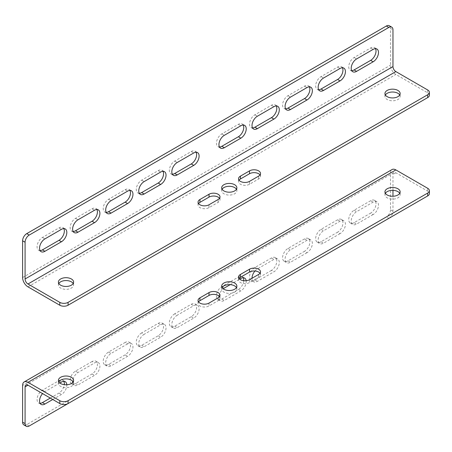<?xml version="1.0" encoding="UTF-8"?>
<svg xmlns="http://www.w3.org/2000/svg" width="452" height="452" viewBox="0 0 452 452"><rect width="100%" height="100%" fill="white"/><g stroke="black" fill="none" stroke-linecap="round" stroke-linejoin="round"><path stroke-width="0.34" stroke-dasharray="2.26 1.69" d="M58.816 283.511A7.599 4.39 -0 0 0 58.404 284.946A7.599 4.39 -0 0 0 63.094 288.997A7.599 4.39 -0 0 0 71.376 288.048A7.599 4.39 -0 0 0 73.603 284.946A7.599 4.39 -0 0 0 73.184 283.511M385.37 94.982A7.599 4.39 -0 0 0 384.951 96.412A7.599 4.39 -0 0 0 389.647 100.468A7.599 4.39 -0 0 0 397.924 99.513A7.599 4.39 -0 0 0 400.15 96.412A7.599 4.39 -0 0 0 399.737 94.982M222.096 189.247A7.599 4.39 -0 0 0 221.678 190.682A7.599 4.39 -0 0 0 226.367 194.733A7.599 4.39 -0 0 0 234.65 193.784A7.599 4.39 -0 0 0 236.876 190.682A7.599 4.39 -0 0 0 236.458 189.247M219.502 198.315A6.43 3.712 180 0 1 220 199.75A6.43 3.712 180 0 1 218.118 202.372L209.022 207.626A6.43 3.712 180 0 1 202.016 208.428A6.43 3.712 180 0 1 198.044 204.999A6.43 3.712 180 0 1 198.541 203.564M239.052 180.178A6.43 3.712 -0 0 0 238.554 181.608A6.43 3.712 -0 0 0 242.526 185.043A6.43 3.712 -0 0 0 249.532 184.235L258.623 178.986A6.43 3.712 -0 0 0 260.51 176.359A6.43 3.712 -0 0 0 260.013 174.93M427.688 89.971L427.688 92.835L395.862 74.456A7.599 4.39 60 0 1 390.488 65.15L390.488 28.397L392.969 29.832M427.688 92.835A5.848 3.373 180 0 1 429.4 95.219M73.156 231.503A7.599 4.39 -60 0 1 71.71 231.147A7.599 4.39 -60 0 1 70.546 225.056A7.599 4.39 -60 0 1 75.512 218.361L92.044 208.818A7.599 4.39 -60 0 1 95.841 208.44A7.599 4.39 -60 0 1 96.875 209.513M139.295 193.32A7.599 4.39 -60 0 1 137.849 192.964A7.599 4.39 -60 0 1 136.679 186.874A7.599 4.39 -60 0 1 141.645 180.178L158.183 170.63A7.599 4.39 -60 0 1 161.98 170.257A7.599 4.39 -60 0 1 163.014 171.331M375.476 48.669A7.599 4.39 120 0 0 374.442 47.59A7.599 4.39 120 0 0 370.646 47.968L354.108 57.511A7.599 4.39 120 0 0 349.147 64.212A7.599 4.39 120 0 0 350.311 70.297A7.599 4.39 120 0 0 351.758 70.653M342.407 67.76A7.599 4.39 120 0 0 341.379 66.681A7.599 4.39 120 0 0 337.576 67.06L321.044 76.603A7.599 4.39 120 0 0 316.078 83.304A7.599 4.39 120 0 0 317.242 89.389A7.599 4.39 120 0 0 318.688 89.745M309.337 86.852A7.599 4.39 120 0 0 308.309 85.773A7.599 4.39 120 0 0 304.507 86.151L287.975 95.694A7.599 4.39 120 0 0 283.008 102.395A7.599 4.39 120 0 0 284.172 108.486A7.599 4.39 120 0 0 285.624 108.836M243.204 125.034A7.599 4.39 120 0 0 242.17 123.961A7.599 4.39 120 0 0 238.373 124.334L221.836 133.882A7.599 4.39 120 0 0 216.875 140.578A7.599 4.39 120 0 0 218.039 146.668A7.599 4.39 120 0 0 219.486 147.024M276.274 105.943A7.599 4.39 120 0 0 275.24 104.864A7.599 4.39 120 0 0 271.437 105.243L254.905 114.791A7.599 4.39 120 0 0 249.939 121.486A7.599 4.39 120 0 0 251.109 127.577A7.599 4.39 120 0 0 252.555 127.933M172.365 174.229A7.599 4.39 -60 0 1 170.912 173.873A7.599 4.39 -60 0 1 169.749 167.782A7.599 4.39 -60 0 1 174.715 161.087L191.247 151.539A7.599 4.39 -60 0 1 195.049 151.166A7.599 4.39 -60 0 1 196.083 152.239M106.226 212.412A7.599 4.39 -60 0 1 104.779 212.056A7.599 4.39 -60 0 1 103.615 205.965A7.599 4.39 -60 0 1 108.576 199.27L125.114 189.727A7.599 4.39 -60 0 1 128.91 189.348A7.599 4.39 -60 0 1 129.944 190.422M40.087 250.594A7.599 4.39 -60 0 1 38.64 250.238A7.599 4.39 -60 0 1 37.476 244.153A7.599 4.39 -60 0 1 42.443 237.453L58.975 227.91A7.599 4.39 -60 0 1 62.777 227.531A7.599 4.39 -60 0 1 63.805 228.61M389.274 25.724A5.848 3.373 -60 0 1 390.488 28.397M399.737 193.303A7.599 4.39 180 0 1 400.15 194.739A7.599 4.39 180 0 1 397.924 197.84A7.599 4.39 180 0 1 389.647 198.79A7.599 4.39 180 0 1 384.951 194.739A7.599 4.39 180 0 1 385.37 193.303M73.184 381.838A7.599 4.39 180 0 1 73.603 383.268A7.599 4.39 180 0 1 71.376 386.37A7.599 4.39 180 0 1 63.094 387.324A7.599 4.39 180 0 1 58.404 383.268A7.599 4.39 180 0 1 58.816 381.838M236.458 287.574A7.599 4.39 180 0 1 236.876 289.003A7.599 4.39 180 0 1 234.65 292.105A7.599 4.39 180 0 1 226.367 293.06A7.599 4.39 180 0 1 221.678 289.003A7.599 4.39 180 0 1 222.096 287.574M392.969 190.354L392.969 174.455A4.091 2.362 60 0 1 393.816 172.579A4.091 2.362 60 0 1 395.862 172.783L427.688 191.156A5.848 3.373 180 0 1 429.4 193.546M239.052 278.505A6.43 3.712 -0 0 0 238.554 279.935A6.43 3.712 -0 0 0 242.526 283.364A6.43 3.712 -0 0 0 249.532 282.562L258.623 277.308A6.43 3.712 -0 0 0 260.51 274.686A6.43 3.712 -0 0 0 260.013 273.251M219.502 296.642A6.43 3.712 180 0 1 220 298.071A6.43 3.712 180 0 1 218.118 300.699L209.022 305.947A6.43 3.712 180 0 1 202.016 306.755A6.43 3.712 180 0 1 198.044 303.32A6.43 3.712 180 0 1 198.541 301.891M29.216 425.987L26.736 424.558L386.353 216.932L388.833 218.367M340.057 233.639L323.525 243.182A7.599 4.39 -60 0 1 319.722 243.56A7.599 4.39 -60 0 1 318.558 237.469A7.599 4.39 -60 0 1 323.525 230.774L340.057 221.226A7.599 4.39 -60 0 1 343.859 220.853A7.599 4.39 -60 0 1 345.023 226.944A7.599 4.39 -60 0 1 340.057 233.639L337.576 232.204L321.044 241.752A7.599 4.39 -60 0 1 317.242 242.131A7.599 4.39 -60 0 1 316.078 236.04A7.599 4.39 -60 0 1 321.044 229.345L337.576 219.796A7.599 4.39 -60 0 1 341.379 219.418A7.599 4.39 -60 0 1 342.543 225.508A7.599 4.39 -60 0 1 337.576 232.204M254.973 271.008A7.599 4.39 -60 0 1 257.386 268.957L273.918 259.414A7.599 4.39 -60 0 1 277.72 259.036A7.599 4.39 -60 0 1 278.884 265.126A7.599 4.39 -60 0 1 273.918 271.822L257.386 281.37A7.599 4.39 -60 0 1 253.583 281.743A7.599 4.39 -60 0 1 252.013 278.262M271.437 270.392L254.905 279.935A7.599 4.39 -60 0 1 251.109 280.313A7.599 4.39 -60 0 1 249.939 274.223A7.599 4.39 -60 0 1 254.905 267.527L271.437 257.979A7.599 4.39 -60 0 1 275.24 257.606A7.599 4.39 -60 0 1 276.404 263.691A7.599 4.39 -60 0 1 271.437 270.392L273.918 271.822M59.867 382.997L44.923 391.624A7.599 4.39 120 0 0 42.567 393.607M63.805 381.347A7.599 4.39 120 0 0 62.777 380.268A7.599 4.39 120 0 0 58.975 380.646L42.443 390.189A7.599 4.39 120 0 0 37.476 396.89A7.599 4.39 120 0 0 38.64 402.975A7.599 4.39 120 0 0 40.087 403.331M52.777 399.5L61.455 394.489A7.599 4.39 120 0 0 66.817 384.771M50.296 398.065L58.975 393.054A7.599 4.39 120 0 0 64.291 384.68M72.653 382.533A7.599 4.39 120 0 0 74.19 385.319A7.599 4.39 120 0 0 77.987 384.94L94.525 375.397A7.599 4.39 120 0 0 99.491 368.696A7.599 4.39 120 0 0 98.321 362.611A7.599 4.39 120 0 0 94.525 362.984L77.987 372.533A7.599 4.39 120 0 0 72.648 381.143M92.044 361.555L75.512 371.098A7.599 4.39 120 0 0 70.546 377.799A7.599 4.39 120 0 0 71.71 383.884A7.599 4.39 120 0 0 75.512 383.511L92.044 373.962A7.599 4.39 120 0 0 97.01 367.267A7.599 4.39 120 0 0 95.841 361.176A7.599 4.39 120 0 0 92.044 361.555L94.525 362.984M127.594 343.893L111.056 353.441A7.599 4.39 120 0 0 106.096 360.137A7.599 4.39 120 0 0 107.26 366.227A7.599 4.39 120 0 0 111.056 365.849L127.594 356.306A7.599 4.39 120 0 0 132.555 349.605A7.599 4.39 120 0 0 131.391 343.514A7.599 4.39 120 0 0 127.594 343.893L125.114 342.463L108.576 352.006A7.599 4.39 120 0 0 103.615 358.702A7.599 4.39 120 0 0 104.779 364.792A7.599 4.39 120 0 0 108.576 364.419L125.114 354.871A7.599 4.39 120 0 0 130.074 348.176A7.599 4.39 120 0 0 128.91 342.085A7.599 4.39 120 0 0 125.114 342.463M174.715 313.824A7.599 4.39 120 0 0 169.749 320.519A7.599 4.39 120 0 0 170.912 326.61A7.599 4.39 120 0 0 174.715 326.231L191.247 316.688A7.599 4.39 120 0 0 196.213 309.993A7.599 4.39 120 0 0 195.049 303.902A7.599 4.39 120 0 0 191.247 304.275L174.715 313.824L177.195 315.253A7.599 4.39 120 0 0 172.229 321.954A7.599 4.39 120 0 0 173.393 328.039A7.599 4.39 120 0 0 177.195 327.666L193.727 318.118A7.599 4.39 120 0 0 198.694 311.422A7.599 4.39 120 0 0 197.53 305.332A7.599 4.39 120 0 0 193.727 305.71L177.195 315.253M141.645 332.915A7.599 4.39 120 0 0 136.679 339.61A7.599 4.39 120 0 0 137.849 345.701A7.599 4.39 120 0 0 141.645 345.328L158.183 335.779A7.599 4.39 120 0 0 163.144 329.084A7.599 4.39 120 0 0 161.98 322.994A7.599 4.39 120 0 0 158.183 323.372L141.645 332.915L144.126 334.35A7.599 4.39 120 0 0 139.159 341.045A7.599 4.39 120 0 0 140.329 347.136A7.599 4.39 120 0 0 144.126 346.757L160.658 337.209A7.599 4.39 120 0 0 165.624 330.514A7.599 4.39 120 0 0 164.46 324.423A7.599 4.39 120 0 0 160.658 324.802L144.126 334.35M246.165 280.72A7.599 4.39 -60 0 1 240.854 290.913L224.316 300.461A7.599 4.39 -60 0 1 220.519 300.834A7.599 4.39 -60 0 1 218.943 297.246M243.724 280.715A7.599 4.39 -60 0 1 238.373 289.483L221.836 299.026A7.599 4.39 -60 0 1 218.039 299.405A7.599 4.39 -60 0 1 216.875 293.314A7.599 4.39 -60 0 1 221.836 286.619L238.373 277.07A7.599 4.39 -60 0 1 242.17 276.697A7.599 4.39 -60 0 1 243.204 277.771M230.209 284.647L239.69 279.178M219.039 296.122A7.599 4.39 -60 0 1 223.237 288.8M306.987 252.73L290.455 262.273A7.599 4.39 -60 0 1 286.653 262.652A7.599 4.39 -60 0 1 285.489 256.561A7.599 4.39 -60 0 1 290.455 249.866L306.987 240.317A7.599 4.39 -60 0 1 310.79 239.944A7.599 4.39 -60 0 1 311.953 246.035A7.599 4.39 -60 0 1 306.987 252.73L304.507 251.301L287.975 260.844A7.599 4.39 -60 0 1 284.172 261.222A7.599 4.39 -60 0 1 283.008 255.131A7.599 4.39 -60 0 1 287.975 248.436L304.507 238.888A7.599 4.39 -60 0 1 308.309 238.509A7.599 4.39 -60 0 1 309.473 244.6A7.599 4.39 -60 0 1 304.507 251.301M373.126 214.547L356.588 224.09A7.599 4.39 -60 0 1 352.792 224.469A7.599 4.39 -60 0 1 351.628 218.378A7.599 4.39 -60 0 1 356.588 211.683L373.126 202.134A7.599 4.39 -60 0 1 376.923 201.761A7.599 4.39 -60 0 1 378.092 207.847A7.599 4.39 -60 0 1 373.126 214.547L370.646 213.112L354.108 222.661A7.599 4.39 -60 0 1 350.311 223.034A7.599 4.39 -60 0 1 349.147 216.949A7.599 4.39 -60 0 1 354.108 210.248L370.646 200.705A7.599 4.39 -60 0 1 374.442 200.326A7.599 4.39 -60 0 1 375.612 206.417A7.599 4.39 -60 0 1 370.646 213.112M388.901 218.327A5.848 3.373 120 0 0 392.969 211.203L392.969 196.253M392.969 211.203L390.488 209.773L390.488 173.02A7.599 4.39 60 0 1 392.059 169.54M390.488 209.773A5.848 3.373 -60 0 1 386.353 216.932M26.736 424.558A5.848 3.373 -60 0 1 23.809 424.846M27.973 286.856L395.862 74.456M249.532 184.235L249.532 181.371M258.623 178.986L258.623 176.122M218.118 202.372L218.118 199.507M209.022 207.626L209.022 204.762M75.512 218.361L77.987 219.796M92.044 208.818L94.525 210.248M141.645 180.178L144.126 181.608M158.183 170.63L160.658 172.065M370.646 47.968L373.126 49.398M354.108 57.511L356.588 58.946M337.576 67.06L340.057 68.489M321.044 76.603L323.525 78.038M304.507 86.151L306.987 87.581M287.975 95.694L290.455 97.129M238.373 124.334L240.854 125.769M221.836 133.882L224.316 135.312M271.437 105.243L273.918 106.672M254.905 114.791L257.386 116.22M174.715 161.087L177.195 162.517M191.247 151.539L193.727 152.974M108.576 199.27L111.056 200.699M125.114 189.727L127.594 191.156M42.443 237.453L44.923 238.888M58.975 227.91L61.455 229.339M22.6 277.545L390.488 65.15M395.862 172.783L392.969 174.455M427.688 188.292L427.688 191.156M218.118 297.834L218.118 300.699M209.022 303.083L209.022 305.947M249.532 279.698L249.532 282.562M258.623 274.449L258.623 277.308M321.044 241.752L323.525 243.182M337.576 219.796L340.057 221.226M321.044 229.345L323.525 230.774M254.905 279.935L257.386 281.37M271.437 257.979L273.918 259.414M254.905 267.527L257.386 268.957M42.443 390.189L44.923 391.624M58.975 380.646L61.455 382.076M58.975 393.054L61.455 394.489M75.512 371.098L77.987 372.533M75.512 383.511L77.987 384.94M92.044 373.962L94.525 375.397M108.576 352.006L111.056 353.441M108.576 364.419L111.056 365.849M125.114 354.871L127.594 356.306M174.715 326.231L177.195 327.666M191.247 316.688L193.727 318.118M191.247 304.275L193.727 305.71M141.645 345.328L144.126 346.757M158.183 335.779L160.658 337.209M158.183 323.372L160.658 324.802M238.373 289.483L240.854 290.913M221.836 299.026L224.316 300.461M238.373 277.07L240.854 278.505M221.836 286.619L224.316 288.048M287.975 260.844L290.455 262.273M304.507 238.888L306.987 240.317M287.975 248.436L290.455 249.866M354.108 222.661L356.588 224.09M370.646 200.705L373.126 202.134M354.108 210.248L356.588 211.683M390.488 173.02L22.6 385.42M73.603 284.946L73.603 282.082M400.15 96.412L400.15 93.547M236.876 190.682L236.876 187.817M221.678 190.682L221.678 187.817M384.951 96.412L384.951 93.547M58.404 284.946L58.404 282.082M238.554 181.608L238.554 178.749M260.51 176.359L260.51 173.495M220 199.75L220 196.886M198.044 204.999L198.044 202.134M71.71 231.147L74.19 232.582M95.841 208.44L98.321 209.869M137.849 192.964L140.329 194.394M161.98 170.257L164.46 171.687M374.442 47.59L376.923 49.025M350.311 70.297L352.792 71.732M341.379 66.681L343.859 68.116M317.242 89.389L319.722 90.824M308.309 85.773L310.79 87.208M284.172 108.486L286.653 109.915M242.17 123.961L244.651 125.39M218.039 146.668L220.519 148.098M275.24 104.864L277.72 106.299M251.109 127.577L253.583 129.006M170.912 173.873L173.393 175.303M195.049 151.166L197.53 152.595M104.779 212.056L107.26 213.491M128.91 189.348L131.391 190.778M38.64 250.238L41.121 251.674M62.777 227.531L65.257 228.966M384.951 191.874L384.951 194.739M58.404 380.409L58.404 383.268M221.678 286.139L221.678 289.003M236.876 286.139L236.876 289.003M73.603 380.409L73.603 383.268M400.15 191.874L400.15 194.739M220 295.207L220 298.071M198.044 300.461L198.044 303.32M238.554 277.07L238.554 279.935M260.51 271.822L260.51 274.686M341.379 219.418L343.859 220.853M317.242 242.131L319.722 243.56M275.24 257.606L277.72 259.036M251.109 280.313L253.583 281.743M38.64 402.975L41.121 404.41M62.777 380.268L65.257 381.703M71.71 383.884L74.19 385.319M95.841 361.176L98.321 362.611M104.779 364.792L107.26 366.227M128.91 342.085L131.391 343.514M170.912 326.61L173.393 328.039M195.049 303.902L197.53 305.332M137.849 345.701L140.329 347.136M161.98 322.994L164.46 324.423M242.17 276.697L244.651 278.127M218.039 299.405L220.519 300.834M308.309 238.509L310.79 239.944M284.172 261.222L286.653 262.652M374.442 200.326L376.923 201.761M350.311 223.034L352.792 224.469M393.816 172.579L25.928 384.974"/><path stroke-width="0.68" d="M71.376 285.184A7.599 4.39 -0 0 0 73.603 282.082A7.599 4.39 -0 0 0 68.913 278.031A7.599 4.39 -0 0 0 60.63 278.98A7.599 4.39 -0 0 0 58.404 282.082A7.599 4.39 -0 0 0 63.094 286.133A7.599 4.39 -0 0 0 71.376 285.184M73.184 283.511A7.599 4.39 -0 0 0 60.63 281.845A7.599 4.39 -0 0 0 58.816 283.511M397.924 96.655A7.599 4.39 -0 0 0 400.15 93.547A7.599 4.39 -0 0 0 395.46 89.496A7.599 4.39 -0 0 0 387.178 90.445A7.599 4.39 -0 0 0 384.951 93.547A7.599 4.39 -0 0 0 389.647 97.604A7.599 4.39 -0 0 0 397.924 96.655M399.737 94.982A7.599 4.39 -0 0 0 387.178 93.31A7.599 4.39 -0 0 0 385.37 94.982M234.65 190.919A7.599 4.39 -0 0 0 236.876 187.817A7.599 4.39 -0 0 0 232.187 183.761A7.599 4.39 -0 0 0 223.904 184.715A7.599 4.39 -0 0 0 221.678 187.817A7.599 4.39 -0 0 0 226.367 191.868A7.599 4.39 -0 0 0 234.65 190.919M236.458 189.247A7.599 4.39 -0 0 0 223.904 187.574A7.599 4.39 -0 0 0 222.096 189.247M198.541 203.564A6.43 3.712 180 0 1 199.931 202.372L209.022 197.123A6.43 3.712 180 0 1 219.502 198.315M260.013 174.93A6.43 3.712 -0 0 0 249.532 173.737L240.436 178.986A6.43 3.712 -0 0 0 239.052 180.178M68.071 302.365L68.071 305.23L427.688 97.604L427.688 94.745A5.848 3.373 -0 0 0 429.4 92.355A5.848 3.373 -0 0 0 427.688 89.971L395.862 71.591A4.091 2.362 60 0 1 392.969 66.58L392.969 29.832A5.848 3.373 120 0 0 391.754 27.154A5.848 3.373 120 0 0 388.833 27.442L29.216 235.068A5.848 3.373 120 0 0 25.08 242.227L25.08 278.98A4.091 2.362 -120 0 0 27.973 283.992L59.8 302.365A5.848 3.373 -0 0 0 68.071 302.365L427.688 94.745M68.071 305.23A5.848 3.373 180 0 1 59.8 305.23L59.8 302.365M25.08 242.227L22.6 240.797L22.6 277.545A7.599 4.39 -120 0 0 27.973 286.856L59.8 305.23M429.4 92.355L429.4 95.219A5.848 3.373 180 0 1 427.688 97.604M209.022 194.258A6.43 3.712 180 0 1 216.033 193.456A6.43 3.712 180 0 1 220 196.886A6.43 3.712 180 0 1 218.118 199.507L209.022 204.762A6.43 3.712 180 0 1 202.016 205.564A6.43 3.712 180 0 1 198.044 202.134A6.43 3.712 180 0 1 199.931 199.507L209.022 194.258L209.022 197.123M249.532 181.371L258.623 176.122A6.43 3.712 -0 0 0 260.51 173.495A6.43 3.712 -0 0 0 256.538 170.065A6.43 3.712 -0 0 0 249.532 170.873L240.436 176.122A6.43 3.712 -0 0 0 238.554 178.749A6.43 3.712 -0 0 0 242.526 182.179A6.43 3.712 -0 0 0 249.532 181.371M388.833 27.442L386.353 26.013L26.736 233.633L29.216 235.068M77.987 219.796L94.525 210.248A7.599 4.39 -60 0 1 98.321 209.869A7.599 4.39 -60 0 1 99.491 215.96A7.599 4.39 -60 0 1 94.525 222.655L77.987 232.204A7.599 4.39 -60 0 1 74.19 232.582A7.599 4.39 -60 0 1 73.026 226.492A7.599 4.39 -60 0 1 77.987 219.796M96.875 209.513A7.599 4.39 -60 0 1 92.044 221.226L75.512 230.774A7.599 4.39 -60 0 1 73.156 231.503M144.126 181.608L160.658 172.065A7.599 4.39 -60 0 1 164.46 171.687A7.599 4.39 -60 0 1 165.624 177.777A7.599 4.39 -60 0 1 160.658 184.472L144.126 194.021A7.599 4.39 -60 0 1 140.329 194.394A7.599 4.39 -60 0 1 139.159 188.309A7.599 4.39 -60 0 1 144.126 181.608M163.014 171.331A7.599 4.39 -60 0 1 158.183 183.043L141.645 192.586A7.599 4.39 -60 0 1 139.295 193.32M356.588 71.354L373.126 61.811A7.599 4.39 120 0 0 378.092 55.11A7.599 4.39 120 0 0 376.923 49.025A7.599 4.39 120 0 0 373.126 49.398L356.588 58.946A7.599 4.39 120 0 0 351.628 65.642A7.599 4.39 120 0 0 352.792 71.732A7.599 4.39 120 0 0 356.588 71.354L354.108 69.924L370.646 60.376A7.599 4.39 120 0 0 375.476 48.669M351.758 70.653A7.599 4.39 120 0 0 354.108 69.924M323.525 90.445L340.057 80.902A7.599 4.39 120 0 0 345.023 74.201A7.599 4.39 120 0 0 343.859 68.116A7.599 4.39 120 0 0 340.057 68.489L323.525 78.038A7.599 4.39 120 0 0 318.558 84.733A7.599 4.39 120 0 0 319.722 90.824A7.599 4.39 120 0 0 323.525 90.445L321.044 89.016L337.576 79.467A7.599 4.39 120 0 0 342.407 67.76M318.688 89.745A7.599 4.39 120 0 0 321.044 89.016M290.455 109.537L306.987 99.994A7.599 4.39 120 0 0 311.953 93.298A7.599 4.39 120 0 0 310.79 87.208A7.599 4.39 120 0 0 306.987 87.581L290.455 97.129A7.599 4.39 120 0 0 285.489 103.824A7.599 4.39 120 0 0 286.653 109.915A7.599 4.39 120 0 0 290.455 109.537L287.975 108.107L304.507 98.559A7.599 4.39 120 0 0 309.337 86.852M285.624 108.836A7.599 4.39 120 0 0 287.975 108.107M219.486 147.024A7.599 4.39 120 0 0 221.836 146.29L238.373 136.747A7.599 4.39 120 0 0 243.204 125.034M240.854 138.176A7.599 4.39 120 0 0 245.815 131.481A7.599 4.39 120 0 0 244.651 125.39A7.599 4.39 120 0 0 240.854 125.769L224.316 135.312A7.599 4.39 120 0 0 219.35 142.007A7.599 4.39 120 0 0 220.519 148.098A7.599 4.39 120 0 0 224.316 147.725L240.854 138.176L238.373 136.747M252.555 127.933A7.599 4.39 120 0 0 254.905 127.198L271.437 117.65A7.599 4.39 120 0 0 276.274 105.943M273.918 119.085A7.599 4.39 120 0 0 278.884 112.39A7.599 4.39 120 0 0 277.72 106.299A7.599 4.39 120 0 0 273.918 106.672L257.386 116.22A7.599 4.39 120 0 0 252.419 122.916A7.599 4.39 120 0 0 253.583 129.006A7.599 4.39 120 0 0 257.386 128.628L273.918 119.085L271.437 117.65M177.195 162.517L193.727 152.974A7.599 4.39 -60 0 1 197.53 152.595A7.599 4.39 -60 0 1 198.694 158.686A7.599 4.39 -60 0 1 193.727 165.381L177.195 174.93A7.599 4.39 -60 0 1 173.393 175.303A7.599 4.39 -60 0 1 172.229 169.217A7.599 4.39 -60 0 1 177.195 162.517M196.083 152.239A7.599 4.39 -60 0 1 191.247 163.952L174.715 173.495A7.599 4.39 -60 0 1 172.365 174.229M111.056 200.699L127.594 191.156A7.599 4.39 -60 0 1 131.391 190.778A7.599 4.39 -60 0 1 132.555 196.869A7.599 4.39 -60 0 1 127.594 203.564L111.056 213.112A7.599 4.39 -60 0 1 107.26 213.491A7.599 4.39 -60 0 1 106.096 207.4A7.599 4.39 -60 0 1 111.056 200.699M129.944 190.422A7.599 4.39 -60 0 1 125.114 202.134L108.576 211.683A7.599 4.39 -60 0 1 106.226 212.412M44.923 238.888L61.455 229.339A7.599 4.39 -60 0 1 65.257 228.966A7.599 4.39 -60 0 1 66.421 235.051A7.599 4.39 -60 0 1 61.455 241.752L44.923 251.295A7.599 4.39 -60 0 1 41.121 251.674A7.599 4.39 -60 0 1 39.957 245.583A7.599 4.39 -60 0 1 44.923 238.888M63.805 228.61A7.599 4.39 -60 0 1 58.975 240.317L42.443 249.866A7.599 4.39 -60 0 1 40.087 250.594M22.6 240.797A5.848 3.373 -60 0 1 26.736 233.633M386.353 26.013A5.848 3.373 -60 0 1 389.274 25.724L391.754 27.154M385.37 193.303A7.599 4.39 180 0 1 387.178 191.637A7.599 4.39 180 0 1 399.737 193.303M397.924 194.976A7.599 4.39 180 0 1 389.647 195.925A7.599 4.39 180 0 1 384.951 191.874A7.599 4.39 180 0 1 387.178 188.772A7.599 4.39 180 0 1 395.46 187.823A7.599 4.39 180 0 1 400.15 191.874A7.599 4.39 180 0 1 397.924 194.976M58.816 381.838A7.599 4.39 180 0 1 60.63 380.166A7.599 4.39 180 0 1 73.184 381.838M71.376 383.511A7.599 4.39 180 0 1 63.094 384.46A7.599 4.39 180 0 1 58.404 380.409A7.599 4.39 180 0 1 60.63 377.301A7.599 4.39 180 0 1 68.913 376.352A7.599 4.39 180 0 1 73.603 380.409A7.599 4.39 180 0 1 71.376 383.511M222.096 287.574A7.599 4.39 180 0 1 223.904 285.901A7.599 4.39 180 0 1 236.458 287.574M234.65 289.24A7.599 4.39 180 0 1 226.367 290.195A7.599 4.39 180 0 1 221.678 286.139A7.599 4.39 180 0 1 223.904 283.037A7.599 4.39 180 0 1 232.187 282.088A7.599 4.39 180 0 1 236.876 286.139A7.599 4.39 180 0 1 234.65 289.24M249.532 279.698L258.623 274.449A6.43 3.712 -0 0 0 260.51 271.822A6.43 3.712 -0 0 0 256.538 268.392A6.43 3.712 -0 0 0 249.532 269.194L240.436 274.449A6.43 3.712 -0 0 0 238.554 277.07A6.43 3.712 -0 0 0 242.526 280.5A6.43 3.712 -0 0 0 249.532 279.698M209.022 292.585A6.43 3.712 180 0 1 216.033 291.777A6.43 3.712 180 0 1 220 295.207A6.43 3.712 180 0 1 218.118 297.834L209.022 303.083A6.43 3.712 180 0 1 202.016 303.891A6.43 3.712 180 0 1 198.044 300.461A6.43 3.712 180 0 1 199.931 297.834L209.022 292.585L209.022 295.45A6.43 3.712 180 0 1 219.502 296.642M427.688 193.066A5.848 3.373 -0 0 0 429.4 190.682L429.4 193.546A5.848 3.373 180 0 1 427.688 195.931L427.688 193.066L68.071 400.692L68.071 403.557A5.848 3.373 180 0 1 59.8 403.557L27.973 385.177A4.091 2.362 -120 0 0 25.928 384.974A4.091 2.362 -120 0 0 25.08 386.85L25.08 423.603A5.848 3.373 120 0 0 26.289 426.276A5.848 3.373 120 0 0 29.216 425.987L388.833 218.367A5.848 3.373 120 0 0 388.901 218.327M429.4 190.682A5.848 3.373 -0 0 0 427.688 188.292L395.862 169.918L27.973 382.313A7.599 4.39 -120 0 0 24.176 381.94A7.599 4.39 -120 0 0 22.6 385.42L22.6 422.168L25.08 423.603M59.8 403.557L59.8 400.692L27.973 382.313M59.8 400.692A5.848 3.373 -0 0 0 68.071 400.692M427.688 195.931L68.071 403.557M260.013 273.251A6.43 3.712 -0 0 0 249.532 272.059L240.436 277.308A6.43 3.712 -0 0 0 239.052 278.505M198.541 301.891A6.43 3.712 180 0 1 199.931 300.699L209.022 295.45M252.013 278.262A7.599 4.39 -60 0 1 254.973 271.008M66.817 384.771A7.599 4.39 120 0 0 65.257 381.703A7.599 4.39 120 0 0 61.455 382.076L59.867 382.997M40.087 403.331A7.599 4.39 120 0 0 42.443 402.602L50.296 398.065M42.567 393.607A7.599 4.39 120 0 0 41.121 404.41A7.599 4.39 120 0 0 44.923 404.031L52.777 399.5M64.291 384.68A7.599 4.39 120 0 0 63.805 381.347M72.648 381.143A7.599 4.39 120 0 0 72.653 382.533M243.204 277.771A7.599 4.39 -60 0 1 243.724 280.715M239.69 279.178L240.854 278.505A7.599 4.39 -60 0 1 244.651 278.127A7.599 4.39 -60 0 1 246.165 280.72M223.237 288.8A7.599 4.39 -60 0 1 224.316 288.048L230.209 284.647M218.943 297.246A7.599 4.39 -60 0 1 219.039 296.122M392.969 196.253L392.969 190.354M26.289 426.276L23.809 424.846A5.848 3.373 -60 0 1 22.6 422.168M24.176 381.94L392.059 169.54A7.599 4.39 60 0 1 395.862 169.918M27.973 283.992L395.862 71.591M240.436 178.986L240.436 176.122M249.532 173.737L249.532 170.873M199.931 202.372L199.931 199.507M75.512 230.774L77.987 232.204M92.044 221.226L94.525 222.655M141.645 192.586L144.126 194.021M158.183 183.043L160.658 184.472M370.646 60.376L373.126 61.811M337.576 79.467L340.057 80.902M304.507 98.559L306.987 99.994M221.836 146.29L224.316 147.725M254.905 127.198L257.386 128.628M174.715 173.495L177.195 174.93M191.247 163.952L193.727 165.381M108.576 211.683L111.056 213.112M125.114 202.134L127.594 203.564M42.443 249.866L44.923 251.295M58.975 240.317L61.455 241.752M25.08 278.98L392.969 66.58M199.931 297.834L199.931 300.699M240.436 274.449L240.436 277.308M249.532 269.194L249.532 272.059M42.443 402.602L44.923 404.031M27.973 385.177L25.08 386.85"/></g></svg>
